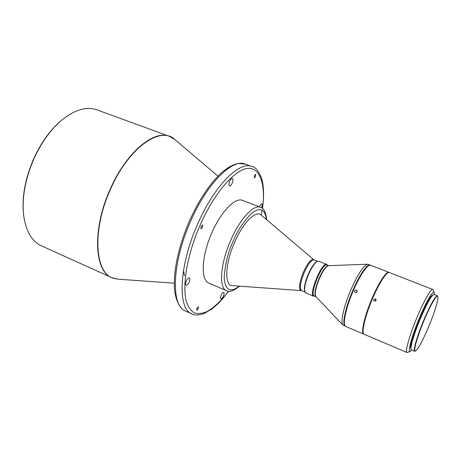 <?xml version="1.0" encoding="UTF-8"?>
<svg xmlns="http://www.w3.org/2000/svg" width="461" height="461" viewBox="0 0 461 461"><rect width="100%" height="100%" fill="white"/><g stroke="black" fill="none" stroke-linecap="round" stroke-linejoin="round"><path stroke-width="0.69" d="M254.403 175.606L254.27 177.981L255.498 176.655L255.63 174.287L254.403 175.606M261.537 207.773C262.315 205.658 262.395 204.344 261.767 203.837C261.093 203.745 260.35 204.575 259.537 206.321L259.33 206.833M196.876 308.328L196.743 310.368L198.242 308.778L198.374 306.738L196.876 308.328M201.065 226.501L200.99 228.944L202.529 227.4L202.604 224.956L201.065 226.501M221.147 295.161C220.364 297.161 220.266 298.405 220.854 298.889C221.626 298.987 222.473 298.048 223.406 296.083C224.19 294.083 224.288 292.844 223.7 292.355C222.934 292.257 222.081 293.196 221.147 295.161M186.313 280.951C185.437 283.204 185.374 284.621 186.129 285.209C187.091 285.353 188.111 284.328 189.171 282.115C190.053 279.867 190.111 278.45 189.356 277.862C188.399 277.712 187.385 278.738 186.313 280.951M229.774 181.075C228.817 183.587 228.76 185.178 229.595 185.841C230.431 185.967 231.301 185.068 232.211 183.144C233.168 180.631 233.226 179.047 232.39 178.378C231.56 178.246 230.684 179.145 229.774 181.075M174.293 283.198L117.889 279.164L111.787 277.637L41.427 245.817C31.797 241.345 25.868 231.157 23.638 215.258C21.788 197.648 25.274 178.701 34.085 158.417C41.83 141.636 51.419 128.573 62.84 119.232C75.558 109.43 86.922 106.307 96.931 109.856L169.464 136.358C153.945 129.524 126.176 152.441 110.179 189.264C92.021 229.117 94.361 271.408 111.787 277.637L113.32 278.242M226.518 290.718C218.71 288.188 220.225 264.078 230.563 240.694C239.783 219.05 253.763 204.079 260.569 207.312L242.388 200.328C234.753 197.02 219.816 213.017 210.66 235.588C201.399 258.125 200.875 280.006 208.643 282.985L226.524 290.724C229.059 292.568 233.41 291.047 239.576 286.16M23.638 215.258L23.546 214.492C21.725 197.101 25.159 178.401 33.849 158.388C41.496 141.832 50.958 128.942 62.241 119.716L62.84 119.232M262.113 209.98L261.249 215.068C255.982 209.801 242.918 222.738 234.43 242.74C224.916 264.222 224.323 285.872 232.413 285.653L301.506 290.62C299.408 288.569 300.295 282.587 304.174 272.687C308.155 263.969 311.452 259.693 314.062 259.86L313.63 259.601C311.083 258.702 307.643 262.943 303.315 272.33C299.189 282.991 298.423 289.047 301.016 290.505M327.402 265.19L326.659 264.36L318.66 261.168L316.776 261.577C314.166 263.098 311.308 267.351 308.207 274.335C304.992 282.282 303.805 287.935 304.646 291.294L305.706 292.908L313.653 296.221L314.759 296.152M317.37 261.306C314.684 262.868 311.745 267.247 308.547 274.439C305.234 282.633 304.012 288.453 304.877 291.905M326.659 264.36C322.13 261.468 308.553 294.285 313.509 296.146L313.653 296.221M326.924 265C322.533 262.194 309.348 294.06 314.148 295.881L315.837 296.584C314.085 294.349 315.122 288.39 318.943 278.709C322.913 269.95 326.134 265.599 328.607 265.669L326.924 265M370.437 265.138L367.774 264.211C363.51 265.467 357.776 274.237 350.556 290.516C343.664 306.651 340.201 322.827 342.915 325.103L345.468 326.302M370.212 265.029C367.331 263.473 359.107 275.419 352.463 291.294C345.122 308.467 341.774 325.339 345.226 326.227M355.339 292.458C356.877 292.522 357.384 291.848 356.849 290.424L356.365 290.078C354.803 290.009 354.302 290.689 354.861 292.124L355.339 292.458M389.159 272.48L388.934 272.359C386.387 270.924 378.429 283.117 371.745 299.143C364.369 316.488 360.629 333.366 363.729 334.092L363.977 334.162M388.934 272.359L370.673 265.208C367.803 263.657 359.586 275.609 352.942 291.49C345.6 308.663 342.241 325.535 345.687 326.423L363.729 334.092M355.702 292.551L357.148 291.306M434.446 294.614L434.308 292.562L432.781 289.52C431.047 288.396 423.734 301.16 416.94 317.548C409.489 335.297 404.816 352.169 407.063 352.521L410.284 351.415L411.817 350.049M432.781 289.52L389.407 272.543C386.871 271.114 378.919 283.308 372.229 299.345C364.853 316.69 361.107 333.568 364.196 334.294L407.063 352.521M375.363 298.699L373.525 299.869L374.338 301.114L375.807 300.797L375.807 298.999L375.363 298.699M434.308 292.562C433.375 289.543 426.079 301.886 419.164 318.597C411.598 336.599 407.236 353.149 410.284 351.415M374.614 301.194L376.159 299.702M432.77 295.069C430.384 295.881 425.947 303.834 419.452 318.926C413.24 333.729 409.224 347.928 410.935 348.545M437.817 296.463L437.362 295.76C435.046 296.342 430.465 304.606 423.613 320.551C417.072 336.155 412.837 351 414.704 351.27L415.517 351.086C418.288 348.948 422.708 340.737 428.77 326.457C434.573 312.587 438.878 298.48 437.817 296.463C436.993 293.784 430.32 305.286 423.947 320.706C416.975 337.325 412.82 352.625 415.517 351.086M437.362 295.76L434.008 294.441C431.629 294.994 427.019 303.229 420.167 319.145C413.626 334.726 409.46 349.571 411.385 349.864L414.704 351.27M117.889 279.164L113.567 278.306C94.954 273.788 91.664 230.558 110.444 189.373C128.463 147.762 160.532 125.548 174.754 139.429L175.024 139.66M184.469 275.736L183.501 270.394M245.419 164.122L252.023 166.53C239.449 160.693 213.973 185.979 197.4 224.622C178.747 266.521 177.502 309.129 191.874 313.866L185.472 310.973C170.841 306.11 171.786 263.519 190.405 221.787C206.931 183.294 232.603 158.198 245.419 164.122L238.412 163.499C232.886 164.491 226.979 167.833 220.692 173.52C209.144 184.481 198.662 200.443 189.246 221.401C179.467 244.555 174.483 265.288 174.293 283.613C174.154 301.027 181.571 310.218 185.472 310.973M172.235 137.672L169.464 136.358L174.892 139.545L217.995 176.137M367.774 264.211L328.566 265.674C326.019 266.337 322.925 270.728 319.283 278.847C315.624 288.05 314.506 293.974 315.929 296.619L342.915 325.103M228.5 291.248C222.023 299.961 215.056 306.646 207.588 311.296C202.754 313.509 198.339 314.039 194.352 312.898C190.773 310.662 188.071 306.79 186.244 301.275C181.087 279.112 191.459 244.451 199.867 225.769C207.594 207.629 223.694 180.049 241.04 170.564C258.621 161.039 266.55 183.161 262.355 208.32M239.201 286.137C230.022 293.208 225.014 290.24 224.184 277.222C225.239 263.594 228.149 251.781 232.903 241.783C236.747 232.039 242.705 222.796 250.767 214.048C259.606 206.689 264.827 208.493 266.423 219.465M313.63 259.601L261.231 215.056M317.514 261.237L314.062 259.86M191.874 313.866C194.271 315.491 198.414 315.347 204.298 313.434L212.216 308.755L217.961 303.764L221.511 300.071L228.668 291.266M252.023 166.53C255.331 167.084 258.465 170.806 261.416 177.704C263.871 185.455 264.228 195.695 262.488 208.424M260.569 207.312C263.669 207.761 265.715 211.893 266.706 219.707M304.934 292.055L301.506 290.62"/></g></svg>
